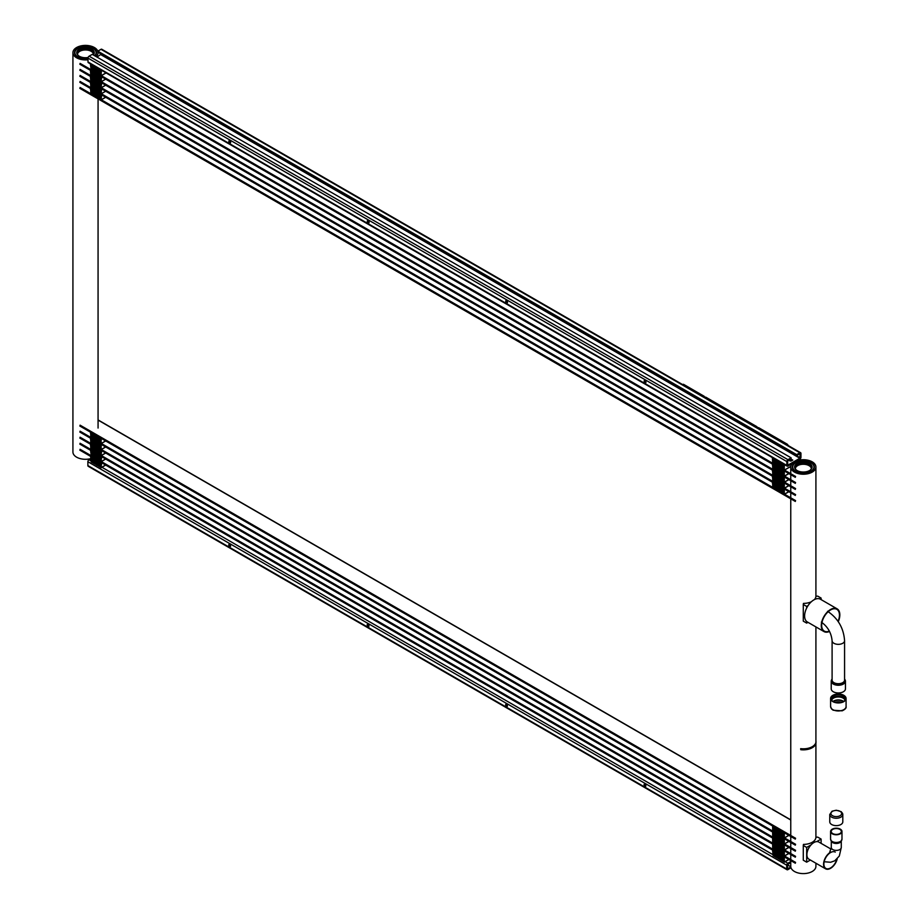 <?xml version="1.0" encoding="UTF-8"?>
<svg xmlns="http://www.w3.org/2000/svg" width="919" height="919" viewBox="0 0 919 919"><rect width="100%" height="100%" fill="white"/><g stroke="black" fill="none" stroke-linecap="round" stroke-linejoin="round"><path stroke-width="1.38" d="M795.843 471.298A10.603 6.123 180 0 1 792.729 466.967A10.603 6.123 180 0 1 803.344 460.844A10.603 6.123 180 0 1 813.947 466.967A10.603 6.123 180 0 1 807.399 472.63A10.603 6.123 180 0 1 795.843 471.298M794.453 472.102A12.567 7.26 180 0 1 790.765 466.967A12.567 7.26 180 0 1 803.344 459.718A12.567 7.26 180 0 1 815.911 466.967A12.567 7.26 180 0 1 808.146 473.676A12.567 7.26 180 0 1 794.453 472.102M815.911 863.228L815.911 866.341A12.567 7.26 180 0 1 808.146 873.05A12.567 7.26 180 0 1 794.453 871.476A12.567 7.26 180 0 1 790.765 866.341L790.765 860.609M87.994 58.609A10.603 6.123 180 0 1 74.887 52.659A10.603 6.123 180 0 1 81.435 46.995A10.603 6.123 180 0 1 92.991 48.328A10.603 6.123 180 0 1 96.104 52.659A10.603 6.123 180 0 1 94.657 55.737M87.994 59.769A12.567 7.26 180 0 1 72.923 52.659A12.567 7.26 180 0 1 80.688 45.95A12.567 7.26 180 0 1 94.381 47.524A12.567 7.26 180 0 1 97.828 51.246M98.046 52.234A12.567 7.26 180 0 1 98.069 52.659A12.567 7.26 180 0 1 96.093 56.564M90.705 458.638A12.567 7.26 180 0 1 72.923 452.033L72.923 52.659M773.235 855.681L773.419 850.994L774.395 856.531L774.648 851.706L775.682 857.094L775.785 852.579L775.647 857.289L774.671 851.752L774.51 856.416L773.453 851.051L773.201 855.876L772.626 850.753L773.235 855.681M776.911 857.795L777.083 853.108L778.06 858.645L778.313 853.82L779.278 859.345L779.53 854.521L780.576 859.908L780.679 855.405L780.541 860.115L779.565 854.578L779.312 859.403L778.278 854.015L778.094 858.702L777.118 853.165L776.865 857.99L775.866 852.407L776.911 857.795M781.793 860.621L781.977 855.934L782.954 861.471L783.195 856.634L784.24 862.033L784.344 857.519L784.206 862.229L783.229 856.692L782.977 861.517L781.943 856.129L781.759 860.816L781.184 855.692L781.793 860.621M91.28 461.958L91.463 457.271L92.44 462.808L92.681 457.972L93.727 463.36L93.83 458.857L93.692 463.567L92.716 458.03L92.555 462.682L91.498 457.329L91.245 462.154L90.671 457.03L91.28 461.958M94.944 464.072L95.128 459.385L96.104 464.922L96.357 460.097L97.322 465.623L97.575 460.798L98.62 466.186L98.712 461.671L98.574 466.381L97.609 460.856L97.437 465.508L96.886 465.186L96.38 460.143L96.139 464.98L95.162 459.443L94.91 464.267L93.91 458.684L94.944 464.072M101.435 462.935L101.021 467.794L100.447 462.682L99.803 467.093L98.758 461.706L99.769 467.036L99.941 462.383L100.493 462.705L100.987 467.748L101.71 462.785M773.235 849.65L773.419 844.963L774.395 850.5L774.648 845.675L775.682 851.063L775.785 846.548L775.647 851.258L774.671 845.721L774.43 850.557L773.453 845.02L773.281 849.673L772.73 849.351L772.626 844.733L773.235 849.65M776.911 851.764L777.083 847.077L778.06 852.614L778.313 847.789L779.278 853.326L779.53 848.49L780.576 853.877L780.679 849.374L780.541 854.084L779.565 848.547L779.312 853.372L778.278 847.984L778.094 852.671L777.118 847.134L776.865 851.959L775.866 846.376L776.911 851.764M781.793 854.59L781.977 849.903L782.954 855.44L783.195 850.615L784.24 856.003L784.344 851.488L784.286 856.026L783.229 850.661L782.977 855.497L782.012 849.96L781.839 854.613L781.288 854.291L781.184 849.661L781.793 854.59M91.28 455.927L91.463 451.24L92.44 456.777L92.681 451.941L93.727 457.34L93.83 452.826L93.692 457.536L92.716 451.999L92.555 456.651L91.498 451.298L91.245 456.123L90.671 450.999L91.28 455.927M94.944 458.041L95.128 453.354L96.104 458.891L96.357 454.066L97.322 459.592L97.575 454.767L98.62 460.155L98.712 455.64L98.574 460.362L97.609 454.825L97.357 459.649L96.311 454.262L96.139 458.949L95.162 453.412L94.91 458.236L93.91 452.653L94.944 458.041M101.435 456.904L101.021 461.763L100.447 456.651L99.803 461.062L98.758 455.675L99.769 461.005L99.941 456.352L100.493 456.674L100.987 461.717L101.71 456.754M773.235 843.619L773.419 838.932L774.395 844.469L774.648 839.644L775.682 845.032L775.785 840.517L775.647 845.227L774.671 839.69L774.43 844.527L773.453 838.99L773.281 843.642L772.73 843.32L772.626 838.702L773.235 843.619M776.911 845.733L777.083 841.057L778.06 846.583L778.313 841.758L779.278 847.295L779.53 842.459L780.576 847.858L780.679 843.343L780.541 848.053L779.565 842.516L779.312 847.341L778.278 841.953L778.094 846.64L777.118 841.103L776.865 845.939L775.866 840.345L776.911 845.733M781.793 848.559L781.977 843.872L782.954 849.409L783.195 844.584L784.24 849.972L784.344 845.457L784.286 849.995L783.229 844.63L782.977 849.466L782.012 843.929L781.839 848.582L781.288 848.26L781.184 843.642L781.793 848.559M90.441 444.52L91.211 450.034L91.463 445.21L92.44 450.747L92.681 445.922L93.727 451.309L93.83 446.795L93.692 451.505L92.716 445.968L92.463 450.804L91.498 445.267L91.326 449.919L90.774 449.598L90.705 444.371M94.944 452.01L95.128 447.323L96.104 452.86L96.357 448.035L97.322 453.561L97.575 448.736L98.62 454.124L98.712 449.621L98.574 454.331L97.609 448.794L97.357 453.618L96.311 448.231L96.139 452.918L95.162 447.381L94.91 452.205L93.91 446.623L94.944 452.01M101.435 450.873L101.021 455.732L100.447 450.62L99.803 455.031L98.758 449.644L99.769 454.974L99.941 450.321L100.493 450.643L100.987 455.686L101.71 450.724M773.235 837.588L773.419 832.901L774.395 838.438L774.648 833.613L775.682 839.001L775.785 834.486L775.647 839.196L774.671 833.671L774.43 838.496L773.453 832.959L773.281 837.611L772.73 837.301L772.626 832.671L773.235 837.588M776.911 839.702L777.083 835.026L778.06 840.552L778.313 835.727L779.278 841.264L779.53 836.439L780.576 841.827L780.679 837.312L780.541 842.022L779.565 836.485L779.392 841.149L778.347 835.785L778.094 840.609L777.118 835.072L776.865 839.909L775.866 834.314L776.911 839.702M781.793 842.528L781.977 837.841L782.954 843.378L783.195 838.553L784.24 843.941L784.344 839.426L784.286 843.964L783.229 838.61L782.977 843.435L782.012 837.898L781.839 842.551L781.288 842.229L781.184 837.611L781.793 842.528M90.441 438.489L91.211 444.003L91.463 439.179L92.44 444.716L92.681 439.891L93.727 445.278L93.83 440.764L93.692 445.474L92.716 439.937L92.463 444.773L91.498 439.236L91.326 443.888L90.774 443.567L90.705 438.34M94.944 445.979L95.128 441.292L96.104 446.829L96.357 442.005L97.322 447.542L97.575 442.705L98.62 448.093L98.712 443.59L98.574 448.3L97.609 442.763L97.357 447.587L96.311 442.2L96.139 446.887L95.162 441.35L94.91 446.174L93.91 440.592L94.944 445.979M99.838 448.805L99.941 444.291L100.987 449.655L101.239 444.83L101.021 449.713L100.056 444.176L99.884 448.828L99.332 448.506L98.792 443.417L99.838 448.805M773.235 831.557L773.419 826.87L774.395 832.407L774.648 827.582L775.682 832.97L775.785 828.456L775.647 833.165L774.671 827.64L774.43 832.465L773.453 826.928L773.281 831.592L772.73 831.27L772.626 826.64L773.235 831.557M776.911 833.671L777.083 828.995L778.06 834.521L778.313 829.696L779.278 835.233L779.53 830.408L780.576 835.796L780.679 831.281L780.541 835.991L779.565 830.454L779.392 835.118L778.347 829.754L778.094 834.578L777.118 829.041L776.865 833.878L775.866 828.283L776.911 833.671M781.793 836.497L781.977 831.81L782.954 837.347L783.195 832.522L784.24 837.91L784.344 833.395L784.286 837.933L783.229 832.58L782.977 837.404L782.012 831.867L781.839 836.52L781.288 836.21L781.184 831.58L781.793 836.497M90.441 432.47L91.211 437.984L91.463 433.148L92.44 438.685L92.681 433.86L93.727 439.248L93.83 434.733L93.692 439.443L92.716 433.906L92.463 438.742L91.498 433.205L91.326 437.858L90.774 437.536L90.705 432.309M94.944 439.948L95.128 435.273L96.104 440.798L96.357 435.974L97.322 441.511L97.575 436.674L98.62 442.073L98.712 437.559L98.574 442.269L97.609 436.732L97.357 441.557L96.311 436.169L96.139 440.856L95.162 435.319L94.91 440.155L93.91 434.561L94.944 439.948M99.838 442.774L99.941 438.26L100.987 443.624L101.239 438.8L101.021 443.682L100.056 438.145L99.884 442.797L99.332 442.476L98.792 437.387L99.838 442.774M772.397 482.498L773.178 488.012L773.419 483.176L774.395 488.713L774.648 483.888L775.682 489.276L775.785 484.761L775.647 489.471L774.671 483.945L774.43 488.77L773.453 483.233L773.281 487.886L772.73 487.564L772.661 482.337M776.911 489.976L777.083 485.301L778.06 490.826L778.313 486.002L779.278 491.539L779.53 486.702L780.576 492.102L780.679 487.587L780.541 492.297L779.565 486.76L779.312 491.585L778.278 486.197L778.094 490.884L777.118 485.347L776.865 490.183L775.866 484.589L776.911 489.976M781.793 492.802L781.977 488.115L782.954 493.652L783.195 488.828L784.24 494.215L784.344 489.701L784.206 494.411L783.229 488.874L783.057 493.537L782.012 488.173L781.759 492.998L780.759 487.415L781.793 492.802M90.441 88.764L91.211 94.278L91.463 89.453L92.44 94.99L92.681 90.165L93.727 95.553L93.83 91.038L93.692 95.748L92.716 90.211L92.463 95.048L91.498 89.511L91.326 94.163L90.774 93.841L90.705 88.615M101.435 95.116L101.021 99.987L100.056 94.45L99.803 99.275L98.827 93.738L98.574 98.574L97.609 93.037L97.357 97.862L96.38 92.337L96.139 97.161L95.162 91.624L94.99 96.277L94.439 95.967L93.91 90.866L94.887 96.403L95.128 91.567L96.104 97.104L96.357 92.279L97.322 97.816L97.575 92.98L98.551 98.517L98.792 93.692L99.769 99.218L99.941 94.565L100.493 94.887L100.987 99.93L101.71 94.967M772.397 476.467L773.178 481.981L773.419 477.145L774.395 482.682L774.648 477.857L775.682 483.245L775.785 478.73L775.647 483.44L774.671 477.914L774.43 482.739L773.453 477.202L773.281 481.855L772.73 481.545L772.661 476.306M776.911 483.945L777.083 479.27L778.06 484.795L778.313 479.971L779.278 485.508L779.53 480.683L780.576 486.071L780.679 481.556L780.541 486.266L779.565 480.729L779.392 485.393L778.347 480.028L778.094 484.853L777.118 479.316L776.865 484.152L775.866 478.558L776.911 483.945M781.793 486.771L781.977 482.084L782.954 487.621L783.195 482.797L784.24 488.184L784.344 483.67L784.206 488.38L783.229 482.854L783.057 487.507L782.506 487.185L782.012 482.142L781.759 486.967L780.759 481.384L781.793 486.771M90.441 82.79L91.211 88.258L91.463 83.422L92.44 88.959L92.681 84.134L93.727 89.522L93.83 85.007L93.692 89.717L92.716 84.18L92.463 89.017L91.498 83.48L91.326 88.132L90.774 87.81L90.705 82.584M101.435 89.086L101.021 93.956L100.056 88.419L99.803 93.244L98.827 87.719L98.574 92.543L97.609 87.006L97.357 91.831L96.38 86.306L96.139 91.13L95.162 85.593L94.99 90.257L94.439 89.936L93.91 84.835L94.887 90.372L95.128 85.547L96.104 91.073L96.357 86.248L97.322 91.785L97.575 86.949L98.551 92.486L98.792 87.661L99.769 93.187L99.941 88.534L100.493 88.856L100.987 93.899L101.71 88.936M772.397 470.436L773.178 475.95L773.419 471.125L774.395 476.651L774.648 471.826L775.682 477.214L775.785 472.699L775.647 477.409L774.671 471.884L774.43 476.708L773.453 471.171L773.281 475.835L772.73 475.514L772.661 470.275M776.911 477.926L777.083 473.239L778.06 478.765L778.313 473.94L779.278 479.477L779.53 474.652L780.576 480.04L780.679 475.525L780.541 480.235L779.565 474.698L779.392 479.362L778.347 473.997L778.094 478.822L777.118 473.296L776.865 478.121L775.866 472.527L776.911 477.926M781.793 480.74L781.897 476.226L782.954 481.59L783.195 476.766L784.171 482.303L784.344 477.639L784.206 482.349L783.229 476.823L783.057 481.476L782.506 481.154L782.012 476.111L781.759 480.936L780.759 475.353L781.793 480.74M101.435 83.055L101.021 87.925L100.056 82.388L99.803 87.213L98.827 81.688L98.574 86.512L97.609 80.975L97.357 85.8L96.38 80.275L96.139 85.099L95.162 79.562L94.91 84.399L93.945 78.862L93.692 83.686L92.716 78.161L92.463 82.986L91.498 77.449L91.326 82.101L90.774 81.78L90.441 76.714L91.211 82.228L91.463 77.391L92.44 82.928L92.681 78.104L93.658 83.629L93.91 78.804L94.887 84.341L95.128 79.516L96.104 85.042L96.357 80.217L97.322 85.754L97.575 80.918L98.551 86.455L98.792 81.63L99.769 87.167L99.941 82.503L100.493 82.825L100.987 87.868L101.71 82.905M772.397 464.405L773.178 469.919L773.419 465.094L774.395 470.62L774.648 465.795L775.682 471.183L775.785 466.668L775.647 471.378L774.671 465.853L774.43 470.677L773.453 465.14L773.281 469.804L772.73 469.483L772.661 464.256M776.911 471.895L777.083 467.208L778.06 472.745L778.313 467.909L779.278 473.446L779.53 468.621L780.576 474.009L780.679 469.494L780.541 474.204L779.565 468.679L779.392 473.331L778.841 473.009L778.347 467.966L778.094 472.791L777.118 467.266L776.865 472.09L775.866 466.507L776.911 471.895M781.793 474.709L781.897 470.206L782.954 475.56L783.195 470.735L784.171 476.272L784.344 471.608L784.206 476.318L783.229 470.792L783.057 475.445L782.506 475.123L782.012 470.08L781.759 474.916L780.759 469.322L781.793 474.709M101.435 77.035L101.021 81.894L100.056 76.357L99.803 81.182L98.827 75.657L98.574 80.481L97.609 74.944L97.357 79.781L96.38 74.244L96.219 78.896L95.656 78.575L95.162 73.531L94.91 78.368L93.945 72.831L93.692 77.655L92.647 72.268L92.463 76.955L91.498 71.418L91.326 76.082L90.774 75.76L90.441 70.683L91.211 76.197L91.463 71.36L92.44 76.897L92.681 72.073L93.658 77.61L93.91 72.773L94.887 78.31L95.128 73.486L96.104 79.011L96.357 74.186L97.322 79.723L97.575 74.898L98.551 80.424L98.792 75.599L99.769 81.136L99.941 76.472L100.493 76.794L100.987 81.837L101.71 76.874M772.397 458.374L773.178 463.888L773.419 459.063L774.395 464.589L774.648 459.764L775.682 465.152L775.785 460.649L775.647 465.359L774.671 459.822L774.43 464.646L773.453 459.109L773.281 463.773L772.73 463.452L772.397 458.374L773.051 457.995M776.911 465.864L777.003 461.349L778.06 466.714L778.313 461.878L779.278 467.415L779.53 462.59L780.507 468.127L780.759 463.291L781.724 468.828L781.977 464.003L782.954 469.529L783.195 464.704L784.171 470.241L784.344 465.588L784.206 470.298L783.229 464.761L782.977 469.586L782.012 464.049L781.759 468.885L780.782 463.348L780.541 468.173L779.565 462.648L779.392 467.3L778.841 466.978L778.347 461.935L778.094 466.76L777.049 461.372L776.865 466.059L775.866 460.476L776.911 465.864M101.435 71.004L101.021 75.863L100.056 70.326L99.803 75.163L98.827 69.626L98.574 74.45L97.609 68.914L97.357 73.75L96.38 68.213L96.139 73.038L95.162 67.512L94.91 72.337L93.945 66.8L93.692 71.625L92.716 66.099L92.555 70.752L91.992 70.43L91.498 65.387L91.245 70.223L90.441 64.652L91.211 70.166L91.463 65.341L92.509 70.729L92.681 66.042L93.658 71.579L93.91 66.742L94.887 72.279L95.128 67.455L96.104 72.992L96.357 68.155L97.322 73.692L97.575 68.868L98.551 74.393L98.792 69.568L99.769 75.105L99.941 70.453L100.493 70.763L100.987 75.806L101.159 71.154L102.089 70.625M90.441 64.652L91.084 64.273M101.205 71.177L102.135 70.648M799.84 453.756L796.67 455.583L97.828 52.107L97.828 51.142L100.998 49.316L799.84 452.791A1.574 0.908 -60 0 1 800.621 452.711A1.574 0.908 -60 0 1 800.954 453.435L800.954 457.283A1.574 0.908 -60 0 1 799.84 459.213L797.554 460.522M792.178 463.635L787.951 466.071A1.574 0.908 -60 0 1 787.169 466.151A1.574 0.908 -60 0 1 786.836 465.428L786.836 461.579A1.574 0.908 -60 0 1 787.951 459.661L791.121 457.834L791.121 458.788L787.675 461.097L787.675 464.945M791.121 457.834L92.268 54.359L89.109 56.185A1.574 0.908 120 0 0 87.994 58.104L87.994 61.952A1.574 0.908 120 0 0 88.316 62.676L787.169 466.151M799.84 452.791L796.67 454.618L97.828 51.142M796.67 455.583L796.67 454.618M800.116 453.917L799.84 458.248L787.951 465.106M800.621 452.711L101.779 49.247A1.574 0.908 120 0 0 100.998 49.316M96.989 57.081L101.274 54.095M645.012 380.604A1.252 0.724 -120 0 0 645.954 382.235M506.576 300.674A1.252 0.724 -120 0 0 507.518 302.305M368.14 220.755A1.252 0.724 -120 0 0 369.082 222.375M229.704 140.825A1.252 0.724 -120 0 0 230.646 142.456M230.658 142.399A1.252 0.724 60 0 1 229.13 142.238A1.252 0.724 60 0 1 230.106 141.124A1.252 0.724 60 0 1 230.658 142.399M369.093 222.318A1.252 0.724 60 0 1 367.566 222.168A1.252 0.724 60 0 1 368.542 221.054A1.252 0.724 60 0 1 369.093 222.318M507.529 302.248A1.252 0.724 60 0 1 506.001 302.098A1.252 0.724 60 0 1 506.978 300.984A1.252 0.724 60 0 1 507.529 302.248M645.965 382.166A1.252 0.724 60 0 1 644.437 382.017A1.252 0.724 60 0 1 645.414 380.903A1.252 0.724 60 0 1 645.965 382.166M791.673 459.431L792.787 460.074L791.121 461.039L789.777 460.718L791.673 459.431L791.673 460.718M787.836 868.719L790.822 866.996M790.788 866.766L787.56 864.905M791.006 867.754L787.836 869.684A1.574 0.908 -60 0 1 787.055 869.753A1.574 0.908 -60 0 1 786.733 869.041L786.733 865.193A1.574 0.908 -60 0 1 787.836 863.263L790.765 861.574M787.56 868.558L787.56 864.71L790.765 862.539M90.705 458.799L88.994 459.787A1.574 0.908 120 0 0 87.879 461.717L87.879 465.565A1.574 0.908 120 0 0 88.213 466.289L787.055 869.753M230.543 546.001A1.252 0.724 60 0 1 229.026 545.852A1.252 0.724 60 0 1 229.991 544.737A1.252 0.724 60 0 1 230.543 546.001M229.601 544.439A1.252 0.724 -120 0 0 230.543 546.07M368.978 625.931A1.252 0.724 60 0 1 367.462 625.782A1.252 0.724 60 0 1 368.427 624.667A1.252 0.724 60 0 1 368.978 625.931M368.037 624.357A1.252 0.724 -120 0 0 368.978 625.988M507.414 705.849A1.252 0.724 60 0 1 505.898 705.7A1.252 0.724 60 0 1 506.863 704.586A1.252 0.724 60 0 1 507.414 705.849M506.472 704.287A1.252 0.724 -120 0 0 507.414 705.918M645.85 785.779A1.252 0.724 60 0 1 644.334 785.63A1.252 0.724 60 0 1 645.299 784.516A1.252 0.724 60 0 1 645.85 785.779M644.908 784.206A1.252 0.724 -120 0 0 645.85 785.837M789.455 859.851A1.964 1.137 180 0 1 788.858 859.541M800.759 749.697L800.679 748.64L800.759 749.697A12.648 7.306 0 0 0 815.992 742.541A12.648 7.306 0 0 0 815.957 742.035M800.759 748.663A12.648 7.306 0 0 0 815.992 741.518A12.648 7.306 0 0 0 815.911 740.703M796.474 470.126A8.248 4.767 180 0 1 795.084 467.484A8.248 4.767 180 0 1 800.185 463.084A8.248 4.767 180 0 1 809.168 464.118A8.248 4.767 180 0 1 811.592 467.484A8.248 4.767 180 0 1 810.202 470.126M809.547 463.394A8.776 5.066 180 0 1 810.432 469.954A8.776 5.066 180 0 1 796.256 469.954A8.776 5.066 180 0 1 797.635 463.119A8.776 5.066 180 0 1 809.547 463.394M811.121 462.475A10.994 6.353 180 0 1 814.337 466.967A10.994 6.353 180 0 1 803.344 473.319A10.994 6.353 180 0 1 792.339 466.967A10.994 6.353 180 0 1 799.128 461.108A10.994 6.353 180 0 1 811.121 462.475M78.632 55.806A8.248 4.767 180 0 1 77.242 53.164A8.248 4.767 180 0 1 83.261 48.581A8.248 4.767 180 0 1 92.532 50.683A8.248 4.767 180 0 1 93.749 53.164A8.248 4.767 180 0 1 93.187 54.887M88.109 57.495A8.776 5.066 180 0 1 78.402 55.634A8.776 5.066 180 0 1 80.619 48.443A8.776 5.066 180 0 1 92.98 50.005A8.776 5.066 180 0 1 93.313 54.956M87.994 58.839A10.994 6.353 180 0 1 74.496 52.659A10.994 6.353 180 0 1 82.515 46.547A10.994 6.353 180 0 1 94.875 49.339A10.994 6.353 180 0 1 96.495 52.659A10.994 6.353 180 0 1 94.944 55.898M814.406 599.602A12.567 7.26 0 0 0 815.911 596.224L817.726 596.132L821.115 598.085L819.714 598.889M808.065 605.621L806.675 606.425L806.675 608.033M806.675 621.485L806.675 623.105L807.996 622.335M821.115 598.085L821.115 599.613M806.675 606.425L803.286 604.472L803.286 621.152L806.675 623.105M803.286 604.472L803.447 603.415A12.567 7.26 0 0 0 811.362 601.75M811.029 844.906L806.675 847.421L803.286 845.469L803.286 860.218L806.675 862.171L810.386 860.035M821.115 843.366L821.115 839.081L816.75 841.597M806.675 862.171L806.675 847.421M803.286 845.469L803.447 844.412A12.567 7.26 0 0 0 815.911 837.22L817.726 837.129L821.115 839.081M831.661 679.75A7.111 4.101 0 0 0 831.224 681.151L831.224 688.848A7.111 4.101 0 0 0 838.335 692.96A7.111 4.101 0 0 0 845.446 688.848L845.446 681.151A7.111 4.101 0 0 0 845.009 679.75M832.694 829.409A5.066 2.929 180 0 1 838.22 828.777A5.066 2.929 180 0 1 841.344 831.477A5.066 2.929 180 0 1 836.279 834.406A5.066 2.929 180 0 1 831.213 831.477A5.066 2.929 180 0 1 832.694 829.409M832.258 829.156A5.698 3.285 180 0 1 838.461 828.444A5.698 3.285 180 0 1 841.976 831.477A5.698 3.285 180 0 1 836.279 834.774A5.698 3.285 180 0 1 830.581 831.477A5.698 3.285 180 0 1 832.258 829.156M829.363 631.077A12.567 7.26 -60 0 1 824.274 631.1A12.567 7.26 -60 0 1 824.274 616.592A12.567 7.26 -60 0 1 836.841 609.331A12.567 7.26 -60 0 1 839.449 615.397A12.567 7.26 -60 0 1 838.071 621.382M838.277 621.703A13.119 7.57 120 0 0 839.828 615.19A13.119 7.57 120 0 0 837.117 608.849L820.449 599.234A13.119 7.57 120 0 0 807.33 606.804A13.119 7.57 120 0 0 807.33 621.956L823.998 631.583A13.119 7.57 120 0 0 829.558 631.445M837.117 608.849A13.119 7.57 120 0 0 823.998 616.431A13.119 7.57 120 0 0 823.998 631.583M836.83 859.265A9.431 5.445 -60 0 1 825.848 868.421A9.431 5.445 -60 0 1 825.848 857.53A9.431 5.445 -60 0 1 835.268 852.085M837.22 858.874A9.902 5.721 -60 0 1 825.607 868.823A9.902 5.721 -60 0 1 824.136 860.747A9.902 5.721 -60 0 1 830.787 852.039M825.607 868.823L808.95 859.208A9.902 5.721 -60 0 1 808.95 847.766A9.902 5.721 -60 0 1 818.84 842.057L831.178 849.179M844.952 696.154A7.743 4.469 -0 0 0 836.244 694.167A7.743 4.469 -0 0 0 830.604 698.474A7.743 4.469 -0 0 0 838.335 702.943A7.743 4.469 -0 0 0 846.077 698.474A7.743 4.469 -0 0 0 844.952 696.154M844.607 696.269A7.341 4.239 -0 0 0 834.923 694.718A7.341 4.239 -0 0 0 831.626 700.209A7.341 4.239 -0 0 0 838.335 702.713A7.341 4.239 -0 0 0 845.043 700.209A7.341 4.239 -0 0 0 844.607 696.269M844.894 700.393A7.03 4.055 -0 0 0 845.365 698.922A7.03 4.055 -0 0 0 844.343 696.809A7.03 4.055 -0 0 0 836.439 695.005A7.03 4.055 -0 0 0 831.304 698.922A7.03 4.055 -0 0 0 831.787 700.393M845.25 699.658A7.03 4.055 -0 0 0 844.343 698.291A7.03 4.055 -0 0 0 837.071 696.407A7.03 4.055 -0 0 0 831.419 699.658M844.975 700.255A6.72 3.883 -0 0 0 844.079 698.831A6.72 3.883 -0 0 0 837.025 697.039A6.72 3.883 -0 0 0 831.695 700.255M843.631 701.415A6.72 3.883 -0 0 0 833.039 701.415M843.504 701.496A7.03 4.055 -0 0 0 833.177 701.496M841.471 812.201A6.525 3.768 180 0 1 842.803 814.487L842.803 821.862A6.525 3.768 180 0 1 836.279 825.63A6.525 3.768 180 0 1 829.765 821.862L829.765 814.487L832.04 811.213L836.244 810.225L841.253 811.684L842.803 814.487A6.525 3.768 180 0 1 836.279 818.243A6.525 3.768 180 0 1 829.765 814.487M758.726 427.783L758.772 427.749A1.574 0.908 -120 0 0 757.991 427.68A1.574 0.908 -120 0 0 757.968 427.691A1.574 0.908 60 0 1 758.726 427.783L787.066 444.13A1.574 0.908 60 0 1 788.077 445.474M788.134 445.508A1.574 0.908 -120 0 0 787.112 444.107L787.066 444.13M758.772 427.749L787.112 444.107M736.556 414.917A1.574 0.908 -120 0 0 735.774 414.848A1.574 0.908 -120 0 0 735.751 414.86L735.728 414.871A1.574 0.908 60 0 1 736.51 414.951L756.555 426.473L736.51 414.951M756.509 426.496A1.574 0.908 60 0 1 757.52 427.829M757.578 427.863A1.574 0.908 -120 0 0 756.555 426.473M683.736 384.475L683.782 384.452A1.574 0.908 -120 0 0 682.989 384.372A1.574 0.908 -120 0 0 682.978 384.395L682.955 384.406A1.574 0.908 60 0 1 683.736 384.475L703.736 396.02A1.574 0.908 60 0 1 704.747 397.364M683.782 384.452L703.736 396.02M704.804 397.399A1.574 0.908 -120 0 0 703.782 395.997M735.361 415.032A1.574 0.908 -120 0 0 734.327 413.642L705.999 397.284A1.574 0.908 -120 0 0 705.218 397.203A1.574 0.908 -120 0 0 705.195 397.215M704.942 397.479A1.574 0.908 60 0 1 705.172 397.226A1.574 0.908 60 0 1 705.953 397.307L705.999 397.284M734.327 413.642L705.953 397.307M734.292 413.665A1.574 0.908 60 0 1 735.303 414.997M795.234 863.01L80.079 450.126M795.59 862.39L784.539 856.003M772.73 849.179L101.354 461.579M90.774 455.456L80.079 449.288M795.234 856.979L80.079 444.095M795.59 856.359L784.539 849.972M772.73 843.16L101.354 455.548M90.774 449.425L80.079 443.257M795.234 850.948L80.079 438.064M795.59 850.328L784.539 843.941M772.73 837.129L101.354 449.517M90.774 443.395L80.079 437.226M795.234 844.917L80.079 432.033M795.59 844.297L784.539 837.91M772.73 831.098L101.354 443.486M90.774 437.375L80.079 431.195M795.234 838.886L80.079 426.002M795.59 838.266L80.079 425.164M790.765 820.024L98.069 420.098M795.234 501.223L80.079 88.339M795.59 500.602L784.539 494.215M772.73 487.403L101.354 99.792M90.774 93.669L80.079 87.5M795.234 495.192L80.079 82.308M795.59 494.571L784.539 488.184M772.73 481.372L101.354 93.761M90.774 87.65L80.079 81.469M795.234 489.161L80.079 76.277M795.59 488.54L784.539 482.153M772.73 475.341L101.354 87.73M90.774 81.619L80.079 75.438M795.234 483.13L80.079 70.246M795.59 482.509L784.539 476.134M772.73 469.31L101.354 81.699M90.774 75.588L80.079 69.407M795.234 477.11L80.079 64.215M795.59 476.479L784.539 470.103M772.73 463.279L101.354 75.668M90.774 69.557L80.079 63.388M773.281 855.704L773.936 855.325M774.51 856.416L775.154 856.037M775.728 857.117L776.383 856.738M776.957 857.818L777.6 857.45M778.175 858.53L778.83 858.151M779.392 859.231L780.047 858.863M780.622 859.943L781.265 859.564M781.839 860.644L782.494 860.264M783.057 861.344L783.712 860.977M784.286 862.056L788.778 859.46M91.326 461.981L91.98 461.602M92.555 462.682L93.198 462.314M93.772 463.394L94.427 463.015M94.99 464.095L95.645 463.727M96.219 464.807L96.863 464.428M97.437 465.508L98.092 465.129M98.666 466.209L99.309 465.841M99.884 466.921L100.539 466.542M101.101 467.622L105.605 465.025M773.281 849.673L773.936 849.305M774.51 850.385L775.154 850.006M775.728 851.086L776.383 850.707M776.957 851.787L777.6 851.419M778.175 852.499L778.83 852.12M779.392 853.2L780.047 852.832M780.622 853.912L781.265 853.533M781.839 854.613L782.494 854.233M783.057 855.325L783.712 854.946M784.286 856.026L788.778 853.429M91.326 455.95L91.98 455.571M92.555 456.651L93.198 456.283M93.772 457.363L94.427 456.984M94.99 458.064L95.645 457.696M96.219 458.776L96.863 458.397M97.437 459.477L98.092 459.098M98.666 460.189L99.309 459.81M99.884 460.89L100.539 460.511M101.101 461.591L105.605 458.995M773.281 843.642L773.936 843.274M774.51 844.354L775.154 843.975M775.728 845.055L776.383 844.676M776.957 845.767L777.6 845.388M778.175 846.468L778.83 846.089M779.392 847.169L780.047 846.801M780.622 847.881L781.265 847.502M781.839 848.582L782.494 848.214M783.057 849.294L783.712 848.915M784.286 849.995L788.778 847.398M91.326 449.919L91.98 449.54M92.555 450.632L93.198 450.253M93.772 451.332L94.427 450.953M94.99 452.033L95.645 451.666M96.219 452.745L96.863 452.366M97.437 453.446L98.092 453.078M98.666 454.158L99.309 453.779M99.884 454.859L100.539 454.48M101.101 455.571L105.605 452.975M773.281 837.611L773.936 837.243M774.51 838.323L775.154 837.944M775.728 839.024L776.383 838.656M776.957 839.736L777.6 839.357M778.175 840.437L778.83 840.058M779.392 841.149L780.047 840.77M780.622 841.85L781.265 841.471M781.839 842.551L782.494 842.183M783.057 843.263L783.712 842.884M784.286 843.964L788.778 841.367M91.326 443.888L91.98 443.521M92.555 444.601L93.198 444.222M93.772 445.301L94.427 444.922M94.99 446.014L95.645 445.635M96.219 446.714L96.863 446.335M97.437 447.415L98.092 447.048M98.666 448.127L99.309 447.748M99.884 448.828L100.539 448.461M101.101 449.54L105.605 446.944M773.281 831.592L773.936 831.213M774.51 832.292L775.154 831.913M775.728 832.993L776.383 832.625M776.957 833.705L777.6 833.326M778.175 834.406L778.83 834.038M779.392 835.118L780.047 834.739M780.622 835.819L781.265 835.44M781.839 836.52L782.494 836.152M783.057 837.232L783.712 836.853M784.286 837.933L788.778 835.337M91.326 437.858L91.98 437.49M92.555 438.57L93.198 438.191M93.772 439.271L94.427 438.903M94.99 439.983L95.645 439.604M96.219 440.683L96.863 440.304M97.437 441.384L98.092 441.017M98.666 442.096L99.309 441.717M99.884 442.797L100.539 442.43M101.101 443.509L105.605 440.913M773.281 487.886L773.936 487.518M774.51 488.598L775.154 488.219M775.728 489.299L776.383 488.931M776.957 490.011L777.6 489.632M778.175 490.712L778.83 490.332M779.392 491.412L780.047 491.045M780.622 492.124L781.265 491.745M781.839 492.825L782.494 492.458M783.057 493.537L783.712 493.158M784.286 494.238L788.778 491.642M91.326 94.163L91.98 93.795M92.555 94.875L93.198 94.496M93.772 95.576L94.427 95.197M94.99 96.277L95.645 95.909M96.219 96.989L96.863 96.61M97.437 97.69L98.092 97.322M98.666 98.402L99.309 98.023M99.884 99.103L100.539 98.724M101.101 99.815L105.605 97.219M773.281 481.855L773.936 481.487M774.51 482.567L775.154 482.188M775.728 483.268L776.383 482.9M776.957 483.98L777.6 483.601M778.175 484.681L778.83 484.302M779.392 485.393L780.047 485.014M780.622 486.094L781.265 485.714M781.839 486.794L782.494 486.427M783.057 487.507L783.712 487.127M784.286 488.207L788.778 485.611M91.326 88.132L91.98 87.764M92.555 88.844L93.198 88.465M93.772 89.545L94.427 89.166M94.99 90.257L95.645 89.878M96.219 90.958L96.863 90.579M97.437 91.659L98.092 91.291M98.666 92.371L99.309 91.992M99.884 93.072L100.539 92.704M101.101 93.784L105.605 91.188M773.281 475.835L773.936 475.456M774.51 476.536L775.154 476.157M775.728 477.237L776.383 476.869M776.957 477.949L777.6 477.57M778.175 478.65L778.83 478.282M779.392 479.362L780.047 478.983M780.622 480.063L781.265 479.684M781.839 480.775L782.494 480.396M783.057 481.476L783.712 481.096M784.286 482.176L788.778 479.58M91.326 82.101L91.98 81.734M92.555 82.813L93.198 82.434M93.772 83.514L94.427 83.147M94.99 84.226L95.645 83.847M96.219 84.927L96.863 84.548M97.437 85.639L98.092 85.26M98.666 86.34L99.309 85.961M99.884 87.041L100.539 86.673M101.101 87.753L105.605 85.157M773.281 469.804L773.936 469.425M774.51 470.505L775.154 470.126M775.728 471.217L776.383 470.838M776.957 471.918L777.6 471.539M778.175 472.619L778.83 472.251M779.392 473.331L780.047 472.952M780.622 474.032L781.265 473.664M781.839 474.744L782.494 474.365M783.057 475.445L783.712 475.066M784.286 476.145L788.778 473.561M91.326 76.082L91.98 75.703M92.555 76.782L93.198 76.403M93.772 77.483L94.427 77.116M94.99 78.195L95.645 77.816M96.219 78.896L96.863 78.529M97.437 79.608L98.092 79.229M98.666 80.309L99.309 79.93M99.884 81.01L100.539 80.642M101.101 81.722L105.605 79.126M772.672 458.845L773.591 458.317M773.281 463.773L773.936 463.394M773.901 459.557L774.82 459.018M774.51 464.474L775.154 464.106M775.119 460.258L776.038 459.73M775.728 465.186L776.383 464.807M776.337 460.959L777.267 460.43M776.957 465.887L777.6 465.508M777.566 461.671L778.485 461.143M778.175 466.588L778.83 466.22M778.784 462.372L779.703 461.843M779.392 467.3L780.047 466.921M780.013 463.084L780.932 462.544M780.622 468.001L781.265 467.633M781.23 463.785L782.149 463.256M781.839 468.713L782.494 468.334M782.448 464.497L783.379 463.957M783.057 469.414L783.712 469.035M783.677 465.198L784.596 464.669M784.286 470.126L790.811 466.347M90.717 65.123L91.636 64.594M91.326 70.051L91.98 69.672M91.934 65.823L92.865 65.295M92.555 70.752L93.198 70.372M93.164 66.536L94.083 66.007M93.772 71.452L94.427 71.085M94.381 67.236L95.3 66.708M94.99 72.164L95.645 71.785M95.61 67.949L96.529 67.409M96.219 72.865L96.863 72.498M96.828 68.649L97.747 68.121M97.437 73.577L98.092 73.198M98.046 69.362L98.976 68.822M98.666 74.278L99.309 73.899M99.275 70.062L100.194 69.534M99.884 74.99L100.539 74.611M100.493 70.763L101.412 70.235M101.101 75.691L105.984 72.877M87.994 58.104L786.836 461.579M787.951 459.661L89.109 56.185M790.007 460.396L790.007 461.039M87.994 61.952L786.836 465.428M100.998 54.772L799.84 458.248M101.274 54.29L800.116 457.765M786.733 869.041L87.879 465.565M786.733 865.193L87.879 461.717M787.836 863.263L785.125 861.7M772.707 854.532L101.94 467.266M90.751 460.81L88.994 459.787M811.523 468.093A8.248 4.767 -0 0 0 809.168 465.336A8.248 4.767 -0 0 0 797.508 465.336A8.248 4.767 -0 0 0 795.153 468.093M795.337 468.644A8.018 4.629 180 0 1 797.669 465.623A8.018 4.629 180 0 1 806.204 464.577A8.018 4.629 180 0 1 811.339 468.644M93.681 53.773A8.248 4.767 0 0 0 92.532 51.901A8.248 4.767 0 0 0 81.182 50.327A8.248 4.767 0 0 0 77.311 53.773M77.495 54.324A8.018 4.629 180 0 1 81.309 50.637A8.018 4.629 180 0 1 93.497 54.324M844.572 640.738L844.572 680.094A6.238 3.607 0 0 1 838.335 683.702A6.238 3.607 0 0 1 832.097 680.094L832.097 640.738A6.238 3.607 0 0 0 838.335 644.345A6.238 3.607 0 0 0 844.572 640.738C843.688 628.159 838.025 618.338 827.571 611.284M832.097 678.992L831.224 681.151A7.111 4.101 0 0 0 838.335 685.264A7.111 4.101 0 0 0 845.446 681.151L844.572 678.992M832.097 679.026A6.881 3.975 0 0 0 838.335 684.678A6.881 3.975 0 0 0 844.572 679.026M832.097 679.692A6.307 3.642 0 0 0 838.335 683.874A6.307 3.642 0 0 0 844.572 679.692M841.276 841.046L841.276 847.513A4.986 2.883 180 0 1 836.279 850.397A4.986 2.883 180 0 1 831.293 847.513L829.719 852.189M841.976 831.477L841.976 839.173A5.698 3.285 180 0 1 838.461 842.218A5.698 3.285 180 0 1 832.258 841.505A5.698 3.285 180 0 1 830.581 839.173L830.581 831.477M841.85 839.851A5.606 3.239 180 0 1 841.563 840.575A5.606 3.239 180 0 1 832.315 841.77A5.606 3.239 180 0 1 831.006 840.575A5.606 3.239 180 0 1 830.707 839.851M841.207 841.034A5.009 2.895 180 0 1 841 841.482A5.009 2.895 180 0 1 832.74 842.551A5.009 2.895 180 0 1 831.569 841.482A5.009 2.895 180 0 1 831.35 841.034M841.126 841.287A4.986 2.883 180 0 1 837.611 843.366A4.986 2.883 180 0 1 832.752 842.631A4.986 2.883 180 0 1 831.442 841.287M830.604 706.493A7.743 4.469 -0 0 0 834.544 710.387A7.743 4.469 -0 0 0 842.355 710.307A7.743 4.469 -0 0 0 846.077 706.493C846.537 707.94 845.227 709.388 842.137 710.835L833.165 710.226L831.546 708.928L830.604 706.493L830.604 698.474M841.632 702.265A7.03 4.055 -0 0 0 835.038 702.265M840.54 811.649A5.342 3.079 180 0 1 836.956 816.577A5.342 3.079 180 0 1 831.35 812.327A5.342 3.079 180 0 1 840.54 811.649M815.911 837.22L815.911 743.356M815.911 742.334L815.911 626.907M815.911 596.224L815.911 466.967M790.765 859.598L790.765 854.578M790.765 853.567L790.765 848.547M790.765 847.536L790.765 842.516M790.765 841.517L790.765 836.485M790.765 835.486L790.765 498.822M790.765 497.811L790.765 492.791M790.765 491.791L790.765 486.76M790.765 485.76L790.765 480.729M790.765 479.729L790.765 474.698M790.765 473.699L790.765 466.967M98.069 428.059L98.069 98.896M795.337 863.24L79.827 450.149M795.337 857.209L79.827 444.118M795.337 851.189L79.827 438.087M795.337 845.158L79.827 432.056M795.337 839.127L79.827 426.025M790.765 819.851L98.069 419.926M795.337 501.452L79.827 88.362M795.337 495.433L79.827 82.331M795.337 489.402L79.827 76.3M795.337 483.371L79.827 70.269M795.337 477.34L79.827 64.238M773.201 855.876L773.936 855.451M774.43 856.577L775.165 856.163M775.647 857.289L776.383 856.864M776.865 857.99L777.6 857.565M778.094 858.702L778.83 858.277M779.312 859.403L780.047 858.978M780.541 860.115L781.276 859.69M781.759 860.816L782.494 860.391M782.977 861.517L783.712 861.103M784.206 862.229L788.893 859.518M91.245 462.154L91.98 461.729M92.463 462.854L93.198 462.429M93.692 463.567L94.427 463.142M94.91 464.267L95.645 463.842M96.139 464.98L96.874 464.554M97.357 465.68L98.092 465.255M98.574 466.381L99.309 465.967M99.803 467.093L100.539 466.668M101.021 467.794L105.708 465.094M773.201 849.845L773.936 849.42M774.43 850.557L775.165 850.132M775.647 851.258L776.383 850.833M776.865 851.959L777.6 851.545M778.094 852.671L778.83 852.246M779.312 853.372L780.047 852.947M780.541 854.084L781.276 853.659M781.759 854.785L782.494 854.36M782.977 855.497L783.712 855.072M784.206 856.198L788.893 853.487M91.245 456.123L91.98 455.698M92.463 456.823L93.198 456.41M93.692 457.536L94.427 457.111M94.91 458.236L95.645 457.811M96.139 458.949L96.874 458.524M97.357 459.649L98.092 459.224M98.574 460.362L99.309 459.937M99.803 461.062L100.539 460.637M101.021 461.763L105.708 459.063M773.201 843.814L773.936 843.389M774.43 844.527L775.165 844.101M775.647 845.227L776.383 844.802M776.865 845.939L777.6 845.514M778.094 846.64L778.83 846.215M779.312 847.341L780.047 846.916M780.541 848.053L781.276 847.628M781.759 848.754L782.494 848.329M782.977 849.466L783.712 849.041M784.206 850.167L788.893 847.467M91.245 450.092L91.98 449.667M92.463 450.804L93.198 450.379M93.692 451.505L94.427 451.08M94.91 452.205L95.645 451.78M96.139 452.918L96.874 452.493M97.357 453.618L98.092 453.193M98.574 454.331L99.309 453.906M99.803 455.031L100.539 454.606M101.021 455.732L105.708 453.033M773.201 837.783L773.936 837.358M774.43 838.496L775.165 838.071M775.647 839.196L776.383 838.771M776.865 839.909L777.6 839.484M778.094 840.609L778.83 840.184M779.312 841.31L780.047 840.896M780.541 842.022L781.276 841.597M781.759 842.723L782.494 842.298M782.977 843.435L783.712 843.01M784.206 844.136L788.893 841.436M91.245 444.061L91.98 443.636M92.463 444.773L93.198 444.348M93.692 445.474L94.427 445.049M94.91 446.174L95.645 445.761M96.139 446.887L96.874 446.462M97.357 447.587L98.092 447.162M98.574 448.3L99.309 447.875M99.803 449L100.539 448.575M101.021 449.713L105.708 447.002M773.201 831.752L773.936 831.339M774.43 832.465L775.165 832.04M775.647 833.165L776.383 832.74M776.865 833.878L777.6 833.453M778.094 834.578L778.83 834.153M779.312 835.291L780.047 834.866M780.541 835.991L781.276 835.566M781.759 836.692L782.494 836.279M782.977 837.404L783.712 836.979M784.206 838.105L788.893 835.405M91.245 438.03L91.98 437.605M92.463 438.742L93.198 438.317M93.692 439.443L94.427 439.018M94.91 440.155L95.645 439.73M96.139 440.856L96.874 440.431M97.357 441.557L98.092 441.143M98.574 442.269L99.309 441.844M99.803 442.969L100.539 442.544M101.021 443.682L105.708 440.971M773.201 488.058L773.936 487.633M774.43 488.77L775.165 488.345M775.647 489.471L776.383 489.046M776.865 490.183L777.6 489.758M778.094 490.884L778.83 490.459M779.312 491.585L780.047 491.171M780.541 492.297L781.276 491.872M781.759 492.998L782.494 492.573M782.977 493.71L783.712 493.285M784.206 494.411L788.893 491.711M91.245 94.335L91.98 93.91M92.463 95.048L93.198 94.623M93.692 95.748L94.427 95.323M94.91 96.449L95.645 96.035M96.139 97.161L96.874 96.736M97.357 97.862L98.092 97.437M98.574 98.574L99.309 98.149M99.803 99.275L100.539 98.85M101.021 99.987L105.708 97.276M773.201 482.027L773.936 481.613M774.43 482.739L775.165 482.314M775.647 483.44L776.383 483.015M776.865 484.152L777.6 483.727M778.094 484.853L778.83 484.428M779.312 485.565L780.047 485.14M780.541 486.266L781.276 485.841M781.759 486.967L782.494 486.542M782.977 487.679L783.712 487.254M784.206 488.38L788.893 485.68M91.245 88.304L91.98 87.879M92.463 89.017L93.198 88.592M93.692 89.717L94.427 89.292M94.91 90.43L95.645 90.005M96.139 91.13L96.874 90.705M97.357 91.831L98.092 91.406M98.574 92.543L99.309 92.118M99.803 93.244L100.539 92.819M101.021 93.956L105.708 91.245M773.201 476.008L773.936 475.582M774.43 476.708L775.165 476.283M775.647 477.409L776.383 476.984M776.865 478.121L777.6 477.696M778.094 478.822L778.83 478.397M779.312 479.534L780.047 479.109M780.541 480.235L781.276 479.81M781.759 480.936L782.494 480.522M782.977 481.648L783.712 481.223M784.206 482.349L788.893 479.649M91.245 82.273L91.98 81.848M92.463 82.986L93.198 82.561M93.692 83.686L94.427 83.261M94.91 84.399L95.645 83.974M96.139 85.099L96.874 84.674M97.357 85.8L98.092 85.387M98.574 86.512L99.309 86.087M99.803 87.213L100.539 86.788M101.021 87.925L105.708 85.214M773.201 469.977L773.936 469.552M774.43 470.677L775.165 470.252M775.647 471.378L776.383 470.965M776.865 472.09L777.6 471.665M778.094 472.791L778.83 472.366M779.312 473.503L780.047 473.078M780.541 474.204L781.276 473.779M781.759 474.916L782.494 474.491M782.977 475.617L783.712 475.192M784.206 476.318L788.893 473.618M91.245 76.243L91.98 75.829M92.463 76.955L93.198 76.53M93.692 77.655L94.427 77.23M94.91 78.368L95.645 77.943M96.139 79.068L96.874 78.643M97.357 79.781L98.092 79.356M98.574 80.481L99.309 80.056M99.803 81.182L100.539 80.769M101.021 81.894L105.708 79.183M773.201 463.946L773.936 463.521M773.419 459.063L774.154 458.638M774.43 464.646L775.165 464.221M774.648 459.764L775.372 459.339M775.647 465.359L776.383 464.934M775.866 460.476L776.601 460.051M776.865 466.059L777.6 465.634M777.083 461.177L777.819 460.752M778.094 466.76L778.83 466.347M778.313 461.878L779.048 461.464M779.312 467.472L780.047 467.047M779.53 462.59L780.265 462.165M780.541 468.173L781.276 467.748M780.759 463.291L781.483 462.877M781.759 468.885L782.494 468.46M781.977 464.003L782.712 463.578M782.977 469.586L783.712 469.161M783.195 464.704L783.93 464.279M784.206 470.298L790.799 466.484M784.424 465.416L785.159 464.991M91.245 70.223L91.98 69.798M91.463 65.341L92.199 64.916M92.463 70.924L93.198 70.499M92.681 66.042L93.416 65.617M93.692 71.625L94.427 71.211M93.91 66.742L94.646 66.329M94.91 72.337L95.645 71.912M95.128 67.455L95.863 67.03M96.139 73.038L96.874 72.612M96.357 68.155L97.081 67.73M97.357 73.75L98.092 73.325M97.575 68.868L98.31 68.443M98.574 74.45L99.309 74.025M98.792 69.568L99.528 69.143M99.803 75.163L100.539 74.738M100.022 70.281L100.757 69.855M101.021 75.863L106.099 72.934M101.239 70.981L101.975 70.556M815.992 741.518L815.992 742.541M832.097 640.738C831.327 632.904 827.732 626.678 821.333 622.094M841.276 847.513L839.3 856.048L834.739 860.816L830.627 862.263L824.171 861.735M841 841.482L841.976 839.173M831.569 841.482L830.581 839.173M831.293 841.046L831.293 847.513M846.077 706.493L846.077 698.474"/></g></svg>
